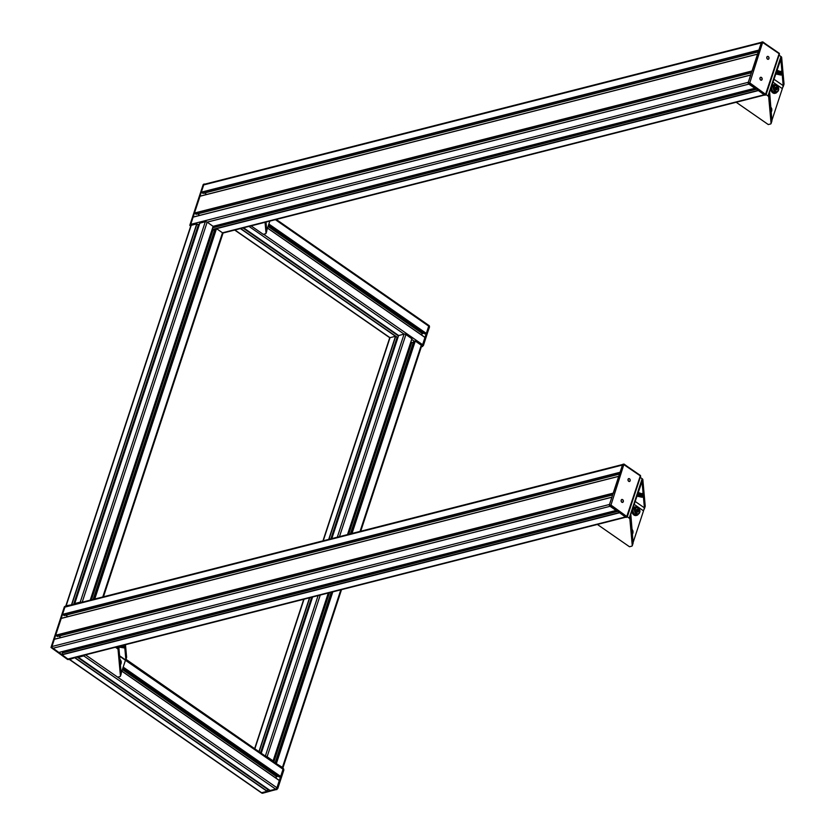 <?xml version="1.0" encoding="UTF-8"?>
<svg xmlns="http://www.w3.org/2000/svg" width="835" height="835" viewBox="0 0 835 835"><rect width="100%" height="100%" fill="white"/><g stroke="black" fill="none" stroke-linecap="round" stroke-linejoin="round"><path stroke-width="1.25" d="M193.125 217.121L750.675 75.056L193.125 217.121L190.745 224.354L748.296 82.289L750.748 74.973M754.944 88.291L748.87 84.116L207.153 222.152A1.357 0.595 -161.8 0 0 205.306 221.713L199.795 223.185M764.943 94.929A1.357 1.012 -104.3 0 1 764.223 94.772L758.17 90.399M758.952 50.309L761.259 42.856A1.357 1.012 -104.3 0 1 761.885 42.209M752.084 71.194L757.616 54.098M190.745 224.354A1.357 1.012 75.7 0 0 190.871 225.659M761.436 42.324L204.335 184.274A1.357 1.012 75.7 0 0 203.709 184.921L201.329 192.165L203.072 193.302M204.512 193L206.652 194.492M199.982 196.246L757.543 54.171L200.056 196.162L194.461 213.04L196.204 214.177M197.644 213.885L199.784 215.367M611.878 497.222L54.317 639.307L51.937 646.541L609.487 504.476L611.94 497.159M616.136 510.477L610.072 506.302L52.511 648.367L58.648 652.49M626.135 517.115A1.357 1.012 -104.3 0 1 625.415 516.959L619.361 512.586M620.144 472.495L622.451 465.043A1.357 1.012 -104.3 0 1 623.077 464.396M613.276 493.37L618.808 476.284M51.937 646.541A1.357 1.012 75.7 0 0 52.511 648.367M64.253 651.102L63.794 652.479M617.493 511.458L62.5 652.813L61.873 654.87L67.865 659.034A1.357 1.012 75.7 0 0 68.585 659.191L625.77 517.209M622.628 464.51L65.527 606.46A1.357 1.012 75.7 0 0 64.9 607.108L62.521 614.351L64.264 615.489M65.704 615.186L67.844 616.679M61.258 618.349L618.756 476.294L61.258 618.349L55.653 635.226L57.396 636.364M58.836 636.061L60.976 637.554M424.764 333.812L426.33 333.395L428.71 326.151A1.357 0.689 -55.2 0 0 428.605 325.264A1.357 0.689 -55.2 0 0 428.209 325.212A1.357 0.689 124.8 0 1 428.605 325.264A1.357 0.689 124.8 0 1 428.71 326.151L422.614 344.709L424.973 337.361L267.544 228.059L424.973 337.361M421.038 334.637L423.627 333.061M421.644 345.972A1.357 0.689 -55.2 0 0 422.614 344.709A1.357 0.689 124.8 0 1 421.644 345.972M422.124 333.436L268.077 226.462M261.031 792.342A1.357 0.689 -55.2 0 0 261.219 792.697A1.357 0.689 -55.2 0 0 261.605 792.739L267.096 791.34L267.784 789.284L77.217 656.988M279.088 776.874L280.664 776.456L283.044 769.212A1.357 0.689 -55.2 0 0 282.929 768.325A1.357 0.689 -55.2 0 0 282.543 768.284A1.357 0.689 124.8 0 1 282.929 768.325A1.357 0.689 124.8 0 1 283.044 769.212L276.938 787.77L279.308 780.433L121.868 671.131M275.373 777.698L277.951 776.122M270.123 790.505L275.675 789.159A1.357 0.689 -55.2 0 0 276.938 787.77A1.357 0.689 124.8 0 1 275.675 789.159L261.605 792.739A1.357 0.689 124.8 0 1 261.219 792.697L69.315 659.431A1.357 0.689 124.8 0 1 69.128 659.045M75.505 657.427L69.702 659.473A1.357 0.689 124.8 0 1 69.315 659.431M276.458 776.508L122.401 669.524M84.763 655.068A1.357 0.689 124.8 0 1 83.771 655.892L78.292 657.291L78.386 656.686M222.58 233.706A1.357 0.595 -161.8 0 0 222.914 233.466A1.357 0.595 -161.8 0 0 222.507 232.808L216.515 228.654L214.95 229.061M73.689 604.383L198.448 225.064L196.726 223.895L191.236 225.293A1.357 0.595 -161.8 0 0 190.912 225.534A1.357 0.595 -161.8 0 0 191.027 225.93M198.793 226.139L198.229 225.742M213.186 226.389L90.295 600.146L213.186 226.389L207.153 222.152L82.195 602.212M214.585 230.022L211.923 230.23M65.944 606.356A1.357 0.595 18.2 0 1 65.829 605.97A1.357 0.595 18.2 0 1 66.163 605.73L72.363 604.717M75.244 603.987L74.743 603.538L80.233 602.139A1.357 0.595 18.2 0 1 81.653 602.348M212.862 230.46L91.412 599.864M421.351 346.097A1.357 0.595 -161.8 0 0 421.675 345.847A1.357 0.595 -161.8 0 0 421.268 345.199L415.277 341.045L413.722 341.452M330.963 538.826L397.22 337.455L395.498 336.286L390.008 337.684A1.357 0.595 -161.8 0 0 389.674 337.924A1.357 0.595 -161.8 0 0 389.799 338.321M397.564 338.53L396.99 338.133M411.905 338.697L347.496 534.619L411.958 338.78L405.914 334.543A1.357 0.595 -161.8 0 0 404.077 334.104L398.566 335.576M413.356 342.413L410.684 342.621M275.717 763.315L282.46 767.386A1.357 0.595 18.2 0 1 282.867 768.033A1.357 0.595 18.2 0 1 282.741 768.19M265.54 756.249A1.357 0.595 18.2 0 1 267.106 756.729L273.097 760.883L272.575 761.134M411.634 342.851L348.686 534.317M329.481 592.704L273.817 762M203.239 184.89L203.949 184.17M190.818 225.836L190.516 225.053L203.938 184.232L204.69 184.18M69.034 659.076L67.468 659.264M64.431 607.076L65.14 606.356M51.937 647.97L68.439 659.431L51.707 647.24L65.13 606.419L65.881 606.367M760.612 77.446L760.706 77.425A1.357 1.012 75.7 0 0 761.374 80.056A1.357 1.012 75.7 0 0 760.612 77.446A1.357 1.012 75.7 0 0 761.332 80.066M761.363 80.191A1.493 1.106 75.7 0 0 760.622 77.311M759.986 78.01A1.493 1.106 -104.3 0 1 762.115 78.469A1.493 1.106 -104.3 0 1 760.215 79.596A1.493 1.106 -104.3 0 1 759.986 78.01M767.522 56.561A1.357 1.012 75.7 0 0 768.19 59.191M766.947 57.197A1.357 1.012 75.7 0 0 768.242 59.181A1.357 1.012 75.7 0 0 767.563 56.55A1.357 1.012 75.7 0 0 766.947 57.197M768.221 59.316A1.493 1.106 75.7 0 0 767.49 56.425M766.843 57.124A1.493 1.106 -104.3 0 1 768.972 57.584A1.493 1.106 -104.3 0 1 767.083 58.711A1.493 1.106 -104.3 0 1 766.843 57.124M762.992 42.136L779.264 53.294L765.33 95.044L766.081 94.658L749.778 82.884L748.598 82.853L748.828 83.584L749.778 82.884L762.814 41.875L762.021 42.021L779.472 53.91L766.039 94.313M765.09 95.242L766.081 94.658L779.472 53.91L762.814 41.875L761.489 42.157L748.066 82.989L764.797 95.18M621.856 499.622A1.357 1.012 75.7 0 0 622.524 502.252A1.357 1.012 75.7 0 0 621.898 499.612A1.357 1.012 75.7 0 0 622.566 502.242L622.482 502.263M622.555 502.378A1.493 1.106 75.7 0 0 621.814 499.497M621.177 500.196A1.493 1.106 -104.3 0 1 623.307 500.656A1.493 1.106 -104.3 0 1 621.407 501.783A1.493 1.106 -104.3 0 1 621.177 500.196M628.713 478.747A1.357 1.012 75.7 0 0 629.381 481.367M628.139 479.384A1.357 1.012 75.7 0 0 629.433 481.367A1.357 1.012 75.7 0 0 628.755 478.737A1.357 1.012 75.7 0 0 628.139 479.384M629.423 481.503A1.493 1.106 75.7 0 0 628.682 478.612A1.493 1.106 -104.3 0 1 629.465 481.492A1.493 1.106 -104.3 0 1 628.724 478.601M624.183 464.323L640.455 475.48L626.521 517.23L627.273 516.844L610.97 505.071L609.79 505.039L610.02 505.77L610.97 505.071L624.006 464.062L623.213 464.208L640.664 476.096L627.231 516.5M626.281 517.429L627.273 516.844L640.664 476.096L624.006 464.062L622.68 464.343L609.258 505.175L626 517.366M265.05 222.308L266.031 233.195A2.171 0.95 18.2 0 1 266.01 233.372A2.171 0.95 18.2 0 1 265.488 233.758L263.255 234.332L251.074 225.868M266.689 231.212A2.171 0.95 -161.8 0 0 266.772 231.055A2.171 0.95 -161.8 0 0 266.793 230.877L266 222.068M269.841 221.087L266.751 230.46M115.449 647.24L117.37 648.576A2.171 0.95 18.2 0 1 118.048 649.432L120.438 676.026A2.171 0.95 18.2 0 1 120.417 676.204A2.171 0.95 18.2 0 1 119.885 676.59L117.662 677.164L85.546 654.859L277.512 788.177A1.357 0.689 124.8 0 1 276.249 789.555L262.18 793.146A1.357 0.689 124.8 0 1 261.793 793.093A1.357 0.689 124.8 0 1 261.605 792.749L69.702 659.473M124.206 645.017L124.321 645.726M120.657 645.914L123.663 646.666L124.498 647.689M124.53 644.933L125.855 659.556A2.171 0.95 18.2 0 1 125.834 659.734A2.171 0.95 18.2 0 1 125.647 659.974L119.582 655.767M119.624 656.247L283.618 769.62L277.69 788.323M125.438 660.276L121.158 673.292M126.502 657.573A2.171 0.95 -161.8 0 0 126.596 657.416A2.171 0.95 -161.8 0 0 126.617 657.239L125.48 644.683M121.085 674.043A2.171 0.95 -161.8 0 0 121.179 673.887A2.171 0.95 -161.8 0 0 121.2 673.709L118.81 647.115A2.171 0.95 -161.8 0 0 118.424 646.488M118.8 647.104L124.572 647.97L119.655 646.175M121.451 645.716L124.394 646.008L123.465 645.204M119.906 659.379L119.854 658.815M120.083 661.341L120.031 660.777M770.548 106.87L770.423 105.408M770.726 108.842L770.59 107.371M766.081 94.637L768.002 95.973A2.171 0.95 18.2 0 1 768.68 96.829L771.07 123.423A2.171 0.95 18.2 0 1 771.049 123.601L771.937 120.908L769.609 91.975L780.641 59.901M776.769 70.182L781.977 72.123L781.748 72.812L780.725 71.987L780.683 73.094L776.164 72.04M779.097 72.749L782.165 73.991L781.925 74.785L780.871 73.939L780.892 75.056L775.548 73.908M779.942 60.621L780.934 60.37L781.644 57.396A2.171 0.95 -161.8 0 0 780.965 56.54L779.045 55.204M780.934 60.37L783.209 85.661L773.826 79.137M771.07 123.423L771.676 119.447M772.866 82.081L782.322 88.656L783.209 85.661M783.919 84.325A2.171 0.95 -161.8 0 0 784.013 84.168L783.126 86.861L784.034 83.991L781.644 57.396M782.322 88.656L772.104 119.739M771.049 123.601A2.171 0.95 18.2 0 1 770.517 123.987L768.294 124.561L736.178 102.256M775.381 92.382A3.528 2.62 -104.3 0 1 771.978 89.616A3.528 2.62 -104.3 0 1 773.648 85.546L775.12 85.17A3.528 2.62 75.7 0 0 773.993 85.921A3.528 2.62 75.7 0 0 773.753 90.076A3.528 2.62 75.7 0 0 776.863 92.007A3.528 2.62 75.7 0 0 777.782 86.36A3.528 2.62 75.7 0 0 775.12 85.17C779.305 87.111 779.89 89.387 776.863 92.007L775.381 92.382M776.028 89.971L775.141 88.781L775.381 87.331L776.519 87.07L777.406 88.249L777.155 89.7L776.028 89.971M775.819 90.044L776.07 88.593L777.406 88.249M776.07 88.593L775.183 87.414M775.381 87.362L776.519 87.07M773.168 84.846A4.342 3.225 75.7 0 0 772.876 84.909A4.342 3.225 75.7 0 0 771.707 85.587M770.653 88.792A4.342 3.225 75.7 0 0 775.026 93.311A4.342 3.225 75.7 0 0 775.297 93.228M775.506 85.107A4.342 3.225 75.7 0 0 773.44 84.763A4.342 3.225 75.7 0 0 771.383 89.763A4.342 3.225 75.7 0 0 775.59 93.176A4.342 3.225 75.7 0 0 777.228 91.871M631.74 529.056L631.615 527.595M631.918 531.029L631.782 529.557M627.273 516.823L629.193 518.159A2.171 0.95 18.2 0 1 629.872 519.015L632.262 545.61A2.171 0.95 18.2 0 1 632.241 545.787L633.128 543.094L630.801 514.162L641.844 482.087M637.971 492.368L643.169 494.31L642.94 494.998L641.917 494.174L641.885 495.28L637.356 494.226M640.288 494.936L643.357 496.178L643.117 496.971L642.063 496.126L642.084 497.242L636.74 496.094M641.134 482.807L642.125 482.557L642.835 479.582A2.171 0.95 -161.8 0 0 642.157 478.726L640.236 477.39M642.125 482.557L644.401 507.847L635.017 501.324M632.262 545.61L632.878 541.633M634.057 504.267L643.514 510.843L644.401 507.847M645.121 506.511A2.171 0.95 -161.8 0 0 645.204 506.354L644.317 509.047L645.225 506.177L642.835 479.582M643.514 510.843L633.295 541.925M632.241 545.787A2.171 0.95 18.2 0 1 631.719 546.173L629.486 546.748L597.369 524.443M636.573 514.569A3.528 2.62 -104.3 0 1 633.17 511.803A3.528 2.62 -104.3 0 1 634.84 507.732L636.312 507.356A3.528 2.62 75.7 0 0 635.184 508.108A3.528 2.62 75.7 0 0 634.944 512.262A3.528 2.62 75.7 0 0 638.055 514.193A3.528 2.62 75.7 0 0 638.973 508.546A3.528 2.62 75.7 0 0 636.312 507.356C640.497 509.298 641.082 511.573 638.055 514.193L636.573 514.569M637.22 512.158L636.333 510.968L636.573 509.517L637.71 509.256L638.598 510.435L638.357 511.886L637.22 512.158M637.011 512.231L637.262 510.78L638.598 510.435M637.262 510.78L636.374 509.59M636.573 509.548L637.71 509.256M634.36 507.033A4.342 3.225 75.7 0 0 634.068 507.095A4.342 3.225 75.7 0 0 632.899 507.764M631.845 510.978A4.342 3.225 75.7 0 0 636.218 515.498A4.342 3.225 75.7 0 0 636.489 515.414M636.698 507.294A4.342 3.225 75.7 0 0 634.631 506.949A4.342 3.225 75.7 0 0 632.586 511.949A4.342 3.225 75.7 0 0 636.781 515.362A4.342 3.225 75.7 0 0 638.431 514.057M199.461 224.114L197.791 224.531M754.861 88.27L213.134 226.306L90.222 600.167M756.301 89.272L212.727 227.778L756.333 89.293M757.992 90.451L212.153 229.531M758.243 90.618L216.515 228.654L94.741 599.019M214.898 229.072L212.069 229.792M764.223 94.772L222.507 232.808L102.778 596.973M761.259 42.856L203.709 184.921M758.879 50.09L201.329 192.165M758.796 50.35L201.402 192.384M758.316 51.822L202.821 193.365M752.022 70.975L194.461 213.04M751.928 71.225L194.534 213.259M751.448 72.697L195.954 214.24M54.317 639.307L611.867 497.242M616.053 510.456L58.502 652.532M617.524 511.479L62.374 652.939M619.184 512.627L61.811 654.65M619.434 512.805L61.873 654.87M625.415 516.959L67.865 659.034M622.451 465.043L64.9 607.108M620.071 472.276L62.521 614.351M619.987 472.537L62.594 614.57M619.507 474.009L64.013 615.552M618.735 476.357L61.174 618.432M613.214 493.151L55.653 635.226M613.13 493.412L55.726 635.445M612.639 494.884L57.145 636.427M323.228 540.798L390.008 337.684L234.917 229.99M240.407 228.592L395.498 336.286L328.719 539.4M397.209 337.476L397.784 337.872M428.793 325.619A1.357 0.689 124.8 0 1 429.18 325.66A1.357 0.689 124.8 0 1 429.284 326.548L275.383 219.678M426.33 333.395L268.87 224.041M426.184 333.551L268.797 224.26M424.879 333.885L268.463 225.262M424.994 337.476L267.524 228.122M276.249 219.459L429.18 325.66L429.534 326.944L423.188 345.105A1.357 0.689 124.8 0 1 421.925 346.494A0.814 0.605 -104.3 0 0 422.729 346.201L423.188 345.105L263.557 234.249M414.285 341.191L411.738 339.417M337.298 537.208L404.077 334.104L248.997 226.4M331.808 538.606L398.587 335.503L243.507 227.798M243.089 227.903L398.462 335.806L243.037 227.913M398.42 335.931L242.912 227.945M397.857 337.653L240.699 228.519M75.192 658.074L267.096 791.34M280.664 776.456L123.194 667.102M280.508 776.623L123.121 667.322M279.203 776.947L122.797 668.324M279.318 780.537L121.858 671.183M262.941 792.947A0.814 0.605 -104.3 0 1 262.607 793.24L277.053 789.263A0.814 0.605 -104.3 0 1 276.249 789.555L83.771 655.892M270.185 790.557L78.292 657.291M267.805 789.461L77.091 657.02M267.242 791.173L75.338 657.907M191.236 225.293L66.163 605.73M196.726 223.895L71.643 604.331M196.945 223.947L71.873 604.383M198.365 224.939L73.605 604.404M199.826 223.112L74.743 603.538M205.306 221.713L80.233 602.139M214.992 228.936L93.186 599.415M216.296 228.602L94.491 599.081M421.268 345.199L360.042 531.415M340.847 589.813L282.46 767.386M276.479 763.232L332.821 591.858M352.015 533.461L415.277 341.045M304.023 599.196L254.832 748.818M309.514 597.797L258.933 751.657M395.717 336.338L328.98 539.337M309.775 597.724L259.121 751.792M397.136 337.33L330.879 538.846M311.674 597.244L260.541 752.773M311.758 597.223L260.603 752.815M261.209 753.243L312.582 597.015L261.24 753.253M318.093 595.606L265.332 756.103M405.914 334.543L339.459 536.665M320.264 595.052L267.106 756.729M328.291 593.007L273.097 760.883M273.149 760.967L328.374 592.986L273.128 760.915M413.763 341.327L350.46 533.857M331.255 592.255L275.143 762.919M415.058 340.993L351.754 533.523M332.56 591.921L276.249 763.18M421.351 346.838L423.428 345.502L429.336 327.09L423.355 345.262M261.219 792.697L262.607 793.24A0.814 0.605 -104.3 0 1 262.18 793.146L261.605 792.739M277.763 788.564L283.618 769.62A1.357 0.689 124.8 0 0 283.514 768.722L283.858 770.006L277.763 788.564M283.117 768.68A1.357 0.689 124.8 0 1 283.514 768.722L125.97 659.316M190.516 225.053L203.938 184.232M68.731 659.493L67.656 659.525L50.998 647.48L64.389 606.732L65.38 606.158M51.707 647.24L65.13 606.419M748.296 83.719L765.33 95.044M761.489 42.157L748.066 82.989M609.487 505.906L626.521 517.23M622.68 464.343L609.258 505.175M266.031 233.195L266.793 230.877M118.027 646.593L117.37 648.576M126.617 657.239L125.855 659.556M121.2 673.709L120.438 676.026M118.048 649.432L118.81 647.115M120.397 664.775A3.528 2.62 75.7 0 0 120.01 659.347M119.969 659.462A3.089 2.296 -104.3 0 1 120.365 664.441M781.55 74.993L775.538 73.939M775.83 73.062L780.798 74.294M781.09 73.25L780.871 73.939L775.945 72.718M781.372 73.031L776.153 72.071M776.435 71.225L780.652 72.342M780.955 71.288L780.725 71.987L776.55 70.881M768.68 96.829L769.505 94.313M780.965 56.54L768.002 95.973M774.525 86.182A3.089 2.296 -104.3 0 1 778.512 87.999A3.089 2.296 -104.3 0 1 775.788 91.38A3.089 2.296 -104.3 0 1 774.525 86.182M771.029 112.245A3.528 2.62 75.7 0 0 771.216 107.694A3.528 2.62 75.7 0 0 770.569 106.828M770.559 106.974A3.089 2.296 -104.3 0 1 771.008 111.911M642.741 497.18L636.729 496.126M637.022 495.249L641.99 496.481M642.292 495.437L642.063 496.126L637.136 494.904M642.564 495.218L637.345 494.247M637.627 493.412L641.844 494.529M642.146 493.475L641.917 494.174L637.742 493.067M629.872 519.015L630.696 516.5M642.157 478.726L629.193 518.159M635.717 508.369A3.089 2.296 -104.3 0 1 639.704 510.185A3.089 2.296 -104.3 0 1 636.98 513.567A3.089 2.296 -104.3 0 1 635.717 508.369M632.22 534.431A3.528 2.62 75.7 0 0 632.408 529.881A3.528 2.62 75.7 0 0 631.761 529.014M631.751 529.16A3.089 2.296 -104.3 0 1 632.199 534.097M754.903 88.301L213.175 226.337M756.228 89.22L212.748 227.704M764.578 95.023L222.799 233.08M758.284 51.895L202.957 193.396M757.564 54.108L200.056 196.162M751.427 72.77L196.1 214.271M750.696 74.993L193.198 217.048M616.094 510.488L58.586 652.553M617.42 511.406L62.5 652.813M619.486 474.082L64.149 615.583M612.619 494.957L57.291 636.458M611.888 497.169L54.39 639.234M389.809 337.768L234.687 230.042M424.796 333.875L268.452 225.304M331.777 538.617L398.556 335.524L243.476 227.809M279.13 776.947L122.776 668.365M279.308 780.433L121.879 671.1M270.143 790.547L78.239 657.281M267.784 789.284L77.269 656.978M222.914 233.466L103.457 596.795M190.912 225.534L65.829 605.97M198.448 225.064L73.741 604.373M199.784 223.133L74.701 603.569M214.929 228.978L93.134 599.426M421.675 345.847L360.72 531.248M341.525 589.635L282.867 768.033M389.674 337.924L322.957 540.871M303.752 599.259L254.633 748.671M397.22 337.455L331.015 538.815M311.81 597.213L260.645 752.846M411.958 338.78L347.569 534.598M413.69 341.369L350.408 533.878M331.203 592.266L275.101 762.887M190.641 226.348L189.806 225.293L203.197 184.545L204.189 183.971M266.01 233.372L266.772 231.055M126.596 657.416L125.834 659.734M121.179 673.887L120.417 676.204M120.397 664.817L121.2 661.341L120.031 659.264M771.039 112.287L771.791 108.853L770.59 106.744M773.44 84.763L772.876 84.909M775.59 93.176L775.026 93.311M632.231 534.473L632.982 531.039L631.782 528.931M634.631 506.949L634.068 507.095M636.781 515.362L636.218 515.498"/></g></svg>
